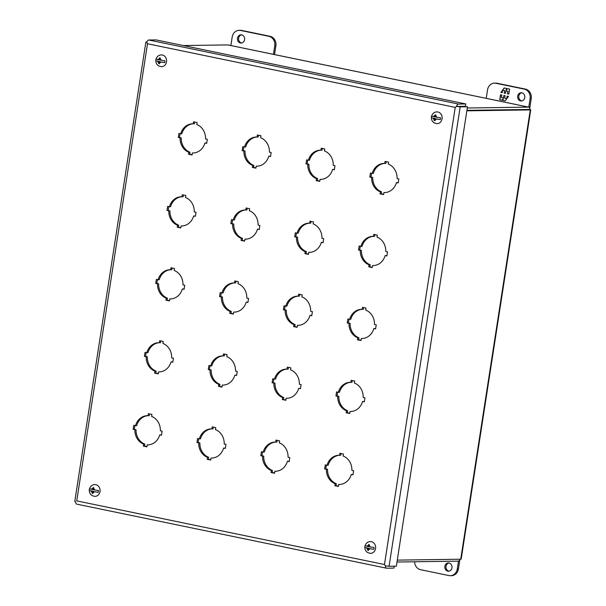 <?xml version="1.0" encoding="UTF-8"?>
<svg xmlns="http://www.w3.org/2000/svg" width="606" height="606" viewBox="0 0 606 606"><rect width="100%" height="100%" fill="white"/><g stroke="black" fill="none" stroke-linecap="round" stroke-linejoin="round"><path stroke-width="0.91" d="M517.668 96.127A4.121 3.598 89.2 0 1 521.16 92.741A4.121 3.598 89.2 0 1 524.766 97.589A4.121 3.598 89.2 0 1 521.274 100.975A4.121 3.598 89.2 0 1 517.668 96.127M521.736 92.786A4.121 3.598 -90.8 0 0 518.819 96.104A4.121 3.598 -90.8 0 0 521.849 100.914M486.217 98.346L487.527 89.893A8.242 7.204 89.2 0 1 494.504 83.12L495.655 83.105A8.242 7.204 89.2 0 1 497.026 83.234L525.394 89.097A8.242 7.204 89.2 0 1 531.235 98.672L529.727 108.421M494.504 83.12A8.242 7.204 89.2 0 1 495.875 83.249L524.243 89.12A8.242 7.204 89.2 0 1 530.083 98.687L528.773 107.148A3.56 1.697 -78.3 0 1 529.849 109.444L528.326 109.497M508.835 94.104L509.608 89.105L507.366 88.635L506.154 90.279L506.442 88.446L504.177 87.976L500.874 92.46L502.215 92.733L502.601 90.233L504.616 90.65L504.23 93.15L505.472 93.407L505.866 90.908L507.881 91.324L507.495 93.824L508.835 94.104M500.518 94.763L499.745 99.763L501.988 100.232L503.192 98.589L502.912 100.422L505.177 100.891L508.472 96.407L507.139 96.134L506.752 98.634L504.73 98.217L505.116 95.718L503.874 95.46L503.488 97.96L501.465 97.543L501.859 95.044L500.518 94.763M508.835 94.066L507.495 93.824M507.654 93.824L507.881 91.324M508.04 91.324L505.866 90.908M505.48 93.377L504.23 93.15M504.389 93.15L504.616 90.65M504.775 90.65L502.601 90.233M502.215 92.703L500.874 92.46M501.033 92.453L502.579 90.355M502.669 90.233L504.313 88.006M507.502 88.665L506.154 90.279M502.01 100.202L499.745 99.763M499.905 99.763L500.67 94.794M504.025 95.49L503.488 97.96M506.927 98.505L507.29 96.165M505.199 100.861L502.912 100.422M503.071 100.422L503.192 98.589M448.94 563.019A4.121 3.598 -90.8 0 0 446.024 566.345A4.121 3.598 -90.8 0 0 449.054 571.155M451.97 567.83A4.121 3.598 89.2 0 1 448.478 571.216A4.121 3.598 89.2 0 1 444.872 566.36A4.121 3.598 89.2 0 1 448.364 562.974A4.121 3.598 89.2 0 1 451.97 567.83M414.618 561.777A8.242 7.204 -90.8 0 0 420.564 569.701L448.94 575.571A8.242 7.204 -90.8 0 0 450.311 575.7A8.242 7.204 -90.8 0 0 457.288 568.928L458.492 561.126M450.311 575.7L451.462 575.685A8.242 7.204 -90.8 0 0 458.439 568.913L459.848 559.823M366.978 546.271L368.168 546.521L368.334 545.423A2.083 1.818 89.2 0 0 366.978 546.271L365.07 545.665A5.287 4.628 -90.8 0 0 364.857 546.544C365.774 543.218 367.698 541.567 370.622 541.59A5.886 5.143 89.2 0 1 375.561 548.513A5.886 5.143 89.2 0 1 370.789 553.346C366.691 552.975 364.714 550.702 364.857 546.529A5.287 4.628 -90.8 0 0 364.789 547.445L368.849 548.286L364.789 547.445M368.334 545.423L368.546 544.574L369.395 544.749L369.19 545.597A2.083 1.818 89.2 0 1 370.205 546.938L374.038 547.521A5.287 4.628 -90.8 0 1 373.97 548.43A5.287 4.628 -90.8 0 1 373.766 549.301L369.933 548.725A2.083 1.818 89.2 0 1 368.577 549.574L368.516 550.422L367.668 550.248L367.721 549.4A2.083 1.818 89.2 0 1 366.706 548.059M367.668 550.248L368.524 550.233M369.933 548.725L368.743 548.475L368.577 549.574M368.743 548.475L373.766 549.301M369.19 545.597L369.016 546.695L370.205 546.938M368.168 546.521L369.046 546.506M367.721 549.4L367.895 548.301M241.559 34.845A4.121 3.598 -90.8 0 0 238.643 38.17A4.121 3.598 -90.8 0 0 241.673 42.981M237.491 38.186A4.121 3.598 89.2 0 1 240.983 34.8A4.121 3.598 89.2 0 1 244.582 39.655A4.121 3.598 89.2 0 1 241.097 43.041A4.121 3.598 89.2 0 1 237.491 38.186M273.42 54.343L274.73 45.889A8.242 7.204 -90.8 0 0 268.89 36.315L240.521 30.444A8.242 7.204 -90.8 0 0 239.15 30.315A8.242 7.204 -90.8 0 0 232.174 37.087L230.863 45.548M274.533 54.578L275.881 45.874A8.242 7.204 -90.8 0 0 270.049 36.299L241.673 30.429A8.242 7.204 -90.8 0 0 240.302 30.3L239.15 30.315M371.569 173.263L370.978 177.073L372.72 177.429A14.597 12.764 -90.8 0 0 381.507 191.837L380.356 191.852L380.045 193.844L383.59 194.579L383.901 192.587A14.597 12.764 89.2 0 0 384.537 192.594A14.597 12.764 89.2 0 0 396.46 182.595L398.24 182.709M386.181 161.643L385.908 163.385L384.757 163.408A14.597 12.764 89.2 0 0 384.121 163.393A14.597 12.764 89.2 0 0 372.198 173.392L370.455 173.036L369.827 177.088L372.72 177.429M384.696 163.4A14.597 12.764 -90.8 0 0 373.349 173.377L372.198 173.392M381.507 191.837L381.197 193.829L383.628 194.329M383.901 192.587L385.052 192.564A14.597 12.764 -90.8 0 0 385.113 192.572M360.275 246.233L359.684 250.043L361.426 250.399A14.597 12.764 -90.8 0 0 370.205 264.799L369.054 264.822L368.751 266.814L372.296 267.541L372.607 265.549A14.597 12.764 89.2 0 0 373.243 265.564A14.597 12.764 89.2 0 0 385.158 255.565L386.946 255.679M374.887 234.613L374.614 236.355L373.463 236.37A14.597 12.764 89.2 0 0 372.826 236.363A14.597 12.764 89.2 0 0 360.903 246.362L359.161 246.006L358.532 250.058L361.426 250.399M373.402 236.37A14.597 12.764 -90.8 0 0 362.055 246.347L360.903 246.362M370.205 264.799L369.902 266.791L372.334 267.299M372.607 265.549L373.758 265.534A14.597 12.764 -90.8 0 0 373.819 265.542M348.98 319.203L348.389 323.006L350.132 323.369A14.597 12.764 -90.8 0 0 358.911 337.769L357.76 337.784L357.449 339.777L361.002 340.511L361.305 338.519A14.597 12.764 89.2 0 0 361.941 338.527A14.597 12.764 89.2 0 0 373.864 328.528L375.644 328.641M363.585 307.575L363.32 309.325L362.168 309.34A14.597 12.764 89.2 0 0 361.532 309.333A14.597 12.764 89.2 0 0 349.609 319.332L347.867 318.968L347.238 323.021L350.132 323.369M362.108 309.34A14.597 12.764 -90.8 0 0 350.76 319.317L349.609 319.332M358.911 337.769L358.608 339.761L361.04 340.269M361.305 338.519L362.456 338.504A14.597 12.764 -90.8 0 0 362.517 338.504M337.678 392.165L337.095 395.976L338.837 396.339A14.597 12.764 -90.8 0 0 347.617 410.739L346.465 410.754L346.155 412.747L349.7 413.481L350.01 411.489A14.597 12.764 89.2 0 0 350.647 411.497A14.597 12.764 89.2 0 0 362.57 401.498L364.35 401.611M352.291 380.545L352.018 382.295L350.866 382.31A14.597 12.764 89.2 0 0 350.23 382.303A14.597 12.764 89.2 0 0 338.307 392.302L336.565 391.938L335.944 395.991L338.837 396.339M350.806 382.303A14.597 12.764 -90.8 0 0 339.466 392.279L338.307 392.302M347.617 410.739L347.306 412.731L349.738 413.231M350.01 411.489L351.162 411.474A14.597 12.764 -90.8 0 0 351.222 411.474M326.384 465.135L325.793 468.946L327.535 469.302A14.597 12.764 -90.8 0 0 336.322 483.709L335.171 483.724L334.86 485.717L338.406 486.451L338.716 484.459A14.597 12.764 89.2 0 0 339.352 484.467A14.597 12.764 89.2 0 0 351.275 474.468L353.056 474.581M340.996 453.515L340.724 455.257L339.572 455.28A14.597 12.764 89.2 0 0 338.936 455.265A14.597 12.764 89.2 0 0 327.013 465.264L325.27 464.908L324.642 468.961L327.535 469.302M339.511 455.273A14.597 12.764 -90.8 0 0 328.164 465.249L327.013 465.264M336.322 483.709L336.012 485.701L338.443 486.201M338.716 484.459L339.868 484.436A14.597 12.764 -90.8 0 0 339.928 484.444M307.734 160.067L307.144 163.87L308.886 164.234A14.597 12.764 -90.8 0 0 317.665 178.634L316.514 178.649L316.203 180.641L319.756 181.376L320.059 179.384A14.597 12.764 89.2 0 0 320.695 179.391A14.597 12.764 89.2 0 0 332.618 169.392L334.398 169.506M322.339 148.44L322.074 150.19L320.922 150.205A14.597 12.764 89.2 0 0 320.286 150.197A14.597 12.764 89.2 0 0 308.363 160.196L306.621 159.832L305.992 163.885L308.886 164.234M320.862 150.205A14.597 12.764 -90.8 0 0 309.514 160.181L308.363 160.196M317.665 178.634L317.362 180.626L319.794 181.126M320.059 179.384L321.21 179.368A14.597 12.764 -90.8 0 0 321.271 179.368M296.432 233.03L295.849 236.84L297.591 237.196A14.597 12.764 -90.8 0 0 306.371 251.604L305.219 251.619L304.909 253.611L308.454 254.346L308.765 252.354A14.597 12.764 89.2 0 0 309.401 252.361A14.597 12.764 89.2 0 0 321.324 242.362L323.104 242.476M311.045 221.41L310.772 223.16L309.621 223.175A14.597 12.764 89.2 0 0 308.984 223.16A14.597 12.764 89.2 0 0 297.061 233.159L295.319 232.802L294.698 236.855L297.591 237.196M309.56 223.167A14.597 12.764 -90.8 0 0 298.22 233.143L297.061 233.159M306.371 251.604L306.06 253.596L308.492 254.096M308.765 252.354L309.916 252.338A14.597 12.764 -90.8 0 0 309.977 252.338M285.138 306L284.547 309.81L286.29 310.166A14.597 12.764 -90.8 0 0 295.077 324.566L293.925 324.589L293.615 326.581L297.16 327.308L297.47 325.316A14.597 12.764 89.2 0 0 298.107 325.331A14.597 12.764 89.2 0 0 310.03 315.332L311.81 315.446M299.75 294.38L299.478 296.122L298.326 296.137A14.597 12.764 89.2 0 0 297.69 296.129A14.597 12.764 89.2 0 0 285.767 306.128L284.025 305.772L283.396 309.825L286.29 310.166M298.266 296.137A14.597 12.764 -90.8 0 0 286.918 306.113L285.767 306.128M295.077 324.566L294.766 326.558L297.198 327.066M297.47 325.316L298.622 325.301A14.597 12.764 -90.8 0 0 298.682 325.308M273.844 378.97L273.253 382.772L274.995 383.136A14.597 12.764 -90.8 0 0 283.782 397.536L282.631 397.551L282.32 399.543L285.865 400.278L286.176 398.286A14.597 12.764 89.2 0 0 286.812 398.293A14.597 12.764 89.2 0 0 298.735 388.294L300.515 388.408M288.456 367.35L288.183 369.092L287.032 369.107A14.597 12.764 89.2 0 0 286.396 369.099A14.597 12.764 89.2 0 0 274.473 379.098L272.73 378.735L272.102 382.787L274.995 383.136M286.971 369.107A14.597 12.764 -90.8 0 0 275.624 379.083L274.473 379.098M283.782 397.536L283.472 399.528L285.903 400.036M286.176 398.286L287.327 398.271A14.597 12.764 -90.8 0 0 287.388 398.271M262.55 451.932L261.959 455.742L263.701 456.106A14.597 12.764 -90.8 0 0 272.48 470.506L271.329 470.521L271.026 472.513L274.571 473.248L274.874 471.256A14.597 12.764 89.2 0 0 275.51 471.263A14.597 12.764 89.2 0 0 287.433 461.264L289.214 461.378M277.154 440.312L276.889 442.062L275.738 442.077A14.597 12.764 89.2 0 0 275.101 442.069A14.597 12.764 89.2 0 0 263.178 452.068L261.436 451.705L260.807 455.757L263.701 456.106M275.677 442.077A14.597 12.764 -90.8 0 0 264.33 452.046L263.178 452.068M272.48 470.506L272.177 472.498L274.609 472.998M274.874 471.256L276.033 471.241A14.597 12.764 -90.8 0 0 276.094 471.241M243.892 146.864L243.301 150.667L245.044 151.03A14.597 12.764 -90.8 0 0 253.831 165.43L252.679 165.453L252.369 167.445L255.914 168.173L256.224 166.18A14.597 12.764 89.2 0 0 256.861 166.195A14.597 12.764 89.2 0 0 268.784 156.196L270.564 156.31M258.504 135.244L258.232 136.986L257.08 137.001A14.597 12.764 89.2 0 0 256.444 136.994A14.597 12.764 89.2 0 0 244.521 146.993L242.779 146.637L242.15 150.689L245.044 151.03M257.02 137.001A14.597 12.764 -90.8 0 0 245.672 146.978L244.521 146.993M253.831 165.43L253.52 167.423L255.952 167.93M256.224 166.18L257.376 166.165A14.597 12.764 -90.8 0 0 257.436 166.165M232.598 219.834L232.007 223.637L233.749 224A14.597 12.764 -90.8 0 0 242.536 238.4L241.385 238.416L241.074 240.408L244.619 241.143L244.93 239.15A14.597 12.764 89.2 0 0 245.566 239.158A14.597 12.764 89.2 0 0 257.489 229.159L259.27 229.273M247.21 208.206L246.937 209.956L245.786 209.971A14.597 12.764 89.2 0 0 245.15 209.964A14.597 12.764 89.2 0 0 233.227 219.963L231.484 219.599L230.856 223.652L233.749 224M245.725 209.971A14.597 12.764 -90.8 0 0 234.378 219.948L233.227 219.963M242.536 238.4L242.226 240.393L244.657 240.893M244.93 239.15L246.081 239.135A14.597 12.764 -90.8 0 0 246.142 239.135M221.304 292.796L220.713 296.607L222.455 296.97A14.597 12.764 -90.8 0 0 231.234 311.37L230.083 311.386L229.78 313.378L233.325 314.113L233.628 312.12A14.597 12.764 89.2 0 0 234.264 312.128A14.597 12.764 89.2 0 0 246.187 302.129L247.968 302.243M235.908 281.176L235.643 282.926L234.492 282.941A14.597 12.764 89.2 0 0 233.855 282.934A14.597 12.764 89.2 0 0 221.932 292.933L220.19 292.569L219.561 296.622L222.455 296.97M234.431 282.934A14.597 12.764 -90.8 0 0 223.084 292.91L221.932 292.933M231.234 311.37L230.931 313.363L233.363 313.863M233.628 312.12L234.787 312.105A14.597 12.764 -90.8 0 0 234.84 312.105M210.009 365.766L209.418 369.577L211.161 369.933A14.597 12.764 -90.8 0 0 219.94 384.34L218.789 384.355L218.478 386.348L222.031 387.082L222.334 385.09A14.597 12.764 89.2 0 0 222.97 385.098A14.597 12.764 89.2 0 0 234.893 375.099L236.673 375.212M224.614 354.146L224.341 355.889L223.19 355.904A14.597 12.764 89.2 0 0 222.553 355.896A14.597 12.764 89.2 0 0 210.638 365.895L208.888 365.539L208.267 369.592L211.161 369.933M223.129 355.904A14.597 12.764 -90.8 0 0 211.789 365.88L210.638 365.895M219.94 384.34L219.63 386.333L222.069 386.833M222.334 385.09L223.485 385.068A14.597 12.764 -90.8 0 0 223.546 385.075M198.707 438.736L198.117 442.539L199.866 442.903A14.597 12.764 -90.8 0 0 208.646 457.303L207.494 457.318L207.184 459.31L210.729 460.045L211.04 458.053A14.597 12.764 89.2 0 0 211.676 458.06A14.597 12.764 89.2 0 0 223.599 448.061L225.379 448.175M213.32 427.116L213.047 428.859L211.895 428.874A14.597 12.764 89.2 0 0 211.259 428.866A14.597 12.764 89.2 0 0 199.336 438.865L197.594 438.502L196.965 442.562L199.866 442.903M211.835 428.874A14.597 12.764 -90.8 0 0 200.488 438.85L199.336 438.865M208.646 457.303L208.335 459.295L210.767 459.802M211.04 458.053L212.191 458.038A14.597 12.764 -90.8 0 0 212.251 458.038M180.058 133.661L179.467 137.471L181.209 137.827A14.597 12.764 -90.8 0 0 189.989 152.235L188.837 152.25L188.534 154.242L192.079 154.977L192.382 152.985A14.597 12.764 89.2 0 0 193.019 152.992A14.597 12.764 89.2 0 0 204.942 142.993L206.722 143.107M194.662 122.041L194.397 123.791L193.246 123.806A14.597 12.764 89.2 0 0 192.61 123.791A14.597 12.764 89.2 0 0 180.686 133.79L178.944 133.434L178.315 137.486L181.209 137.827M193.185 123.798A14.597 12.764 -90.8 0 0 181.838 133.774L180.686 133.79M189.989 152.235L189.686 154.227L192.117 154.727M192.382 152.985L193.541 152.97A14.597 12.764 -90.8 0 0 193.594 152.97M168.763 206.631L168.173 210.441L169.915 210.797A14.597 12.764 -90.8 0 0 178.694 225.197L177.543 225.22L177.232 227.212L180.785 227.939L181.088 225.947A14.597 12.764 89.2 0 0 181.724 225.962A14.597 12.764 89.2 0 0 193.647 215.963L195.427 216.077M183.368 195.011L183.095 196.753L181.944 196.768A14.597 12.764 89.2 0 0 181.308 196.761A14.597 12.764 89.2 0 0 169.392 206.76L167.642 206.404L167.021 210.456L169.915 210.797M181.883 196.768A14.597 12.764 -90.8 0 0 170.544 206.744L169.392 206.76M178.694 225.197L178.384 227.189L180.823 227.697M181.088 225.947L182.239 225.932A14.597 12.764 -90.8 0 0 182.3 225.94M157.462 279.601L156.871 283.403L158.62 283.767A14.597 12.764 -90.8 0 0 167.4 298.167L166.249 298.182L165.938 300.175L169.483 300.909L169.794 298.917A14.597 12.764 89.2 0 0 170.43 298.925A14.597 12.764 89.2 0 0 182.353 288.926L184.133 289.039M172.074 267.981L171.801 269.723L170.65 269.738A14.597 12.764 89.2 0 0 170.013 269.731A14.597 12.764 89.2 0 0 158.09 279.73L156.348 279.366L155.719 283.419L158.62 283.767M170.589 269.738A14.597 12.764 -90.8 0 0 159.242 279.714L158.09 279.73M167.4 298.167L167.089 300.159L169.521 300.667M169.794 298.917L170.945 298.902A14.597 12.764 -90.8 0 0 171.006 298.902M146.167 352.563L145.576 356.373L147.319 356.737A14.597 12.764 -90.8 0 0 156.106 371.137L154.954 371.152L154.644 373.144L158.189 373.879L158.499 371.887A14.597 12.764 89.2 0 0 159.136 371.895A14.597 12.764 89.2 0 0 171.059 361.896L172.839 362.009M160.779 340.943L160.507 342.693L159.355 342.708A14.597 12.764 89.2 0 0 158.719 342.701A14.597 12.764 89.2 0 0 146.796 352.7L145.054 352.336L144.425 356.389L147.319 356.737M159.295 342.708A14.597 12.764 -90.8 0 0 147.947 352.677L146.796 352.7M156.106 371.137L155.795 373.129L158.227 373.629M158.499 371.887L159.651 371.872A14.597 12.764 -90.8 0 0 159.711 371.872M134.873 425.533L134.282 429.343L136.024 429.699A14.597 12.764 -90.8 0 0 144.804 444.107L143.652 444.122L143.349 446.114L146.894 446.849L147.205 444.857A14.597 12.764 89.2 0 0 147.841 444.865A14.597 12.764 89.2 0 0 159.757 434.866L161.544 434.979M149.477 413.913L149.212 415.655L148.061 415.678A14.597 12.764 89.2 0 0 147.425 415.663A14.597 12.764 89.2 0 0 135.502 425.662L133.759 425.306L133.131 429.359L136.024 429.699M148 415.671A14.597 12.764 -90.8 0 0 136.653 425.647L135.502 425.662M144.804 444.107L144.501 446.099L146.932 446.599M147.205 444.857L148.356 444.834A14.597 12.764 -90.8 0 0 148.417 444.842M457.954 106.429L465.416 106.292L465.779 103.952L156.053 39.905L148.773 40.011A3.56 1.697 101.7 0 0 146.781 42.367L146.788 42.39M384.757 163.408L385.068 161.416L388.613 162.143L388.302 164.135A14.597 12.764 89.2 0 1 397.089 178.543L398.831 178.899L398.203 182.951L396.46 182.595M380.045 193.844L381.197 193.829M380.356 191.852A14.597 12.764 89.2 0 1 371.569 177.452M370.978 177.073L369.827 177.088M373.463 236.37L373.766 234.378L377.318 235.113L377.008 237.105A14.597 12.764 89.2 0 1 385.787 251.505L387.529 251.869L386.908 255.921L385.158 255.565M368.751 266.814L369.902 266.791M369.054 264.822A14.597 12.764 89.2 0 1 360.275 250.414M359.684 250.043L358.532 250.058M362.168 309.34L362.471 307.348L366.016 308.083L365.713 310.075A14.597 12.764 89.2 0 1 374.493 324.475L376.235 324.839L375.606 328.891L373.864 328.528M357.449 339.777L358.608 339.761M357.76 337.784A14.597 12.764 89.2 0 1 348.98 323.384M348.389 323.006L347.238 323.021M350.866 382.31L351.177 380.318L354.722 381.053L354.419 383.045A14.597 12.764 89.2 0 1 363.199 397.445L364.941 397.801L364.312 401.861L362.57 401.498M346.155 412.747L347.306 412.731M346.465 410.754A14.597 12.764 89.2 0 1 337.686 396.354M337.095 395.976L335.944 395.991M339.572 455.28L339.883 453.288L343.428 454.015L343.117 456.007A14.597 12.764 89.2 0 1 351.904 470.415L353.646 470.771L353.018 474.824L351.275 474.468M334.86 485.717L336.012 485.701M335.171 483.724A14.597 12.764 89.2 0 1 326.384 469.317M325.793 468.946L324.642 468.961M320.922 150.205L321.225 148.212L324.771 148.947L324.468 150.939A14.597 12.764 89.2 0 1 333.247 165.34L334.989 165.703L334.36 169.756L332.618 169.392M316.203 180.641L317.362 180.626M316.514 178.649A14.597 12.764 89.2 0 1 307.734 164.249M307.144 163.87L305.992 163.885M309.621 223.175L309.931 221.182L313.476 221.917L313.166 223.909A14.597 12.764 89.2 0 1 321.953 238.31L323.695 238.666L323.066 242.726L321.324 242.362M304.909 253.611L306.06 253.596M305.219 251.619A14.597 12.764 89.2 0 1 296.44 237.219M295.849 236.84L294.698 236.855M298.326 296.137L298.637 294.145L302.182 294.88L301.871 296.872A14.597 12.764 89.2 0 1 310.658 311.279L312.401 311.635L311.772 315.688L310.03 315.332M293.615 326.581L294.766 326.558M293.925 324.589A14.597 12.764 89.2 0 1 285.138 310.181M284.547 309.81L283.396 309.825M287.032 369.107L287.342 367.115L290.888 367.85L290.577 369.842A14.597 12.764 89.2 0 1 299.356 384.242L301.099 384.605L300.478 388.658L298.735 388.294M282.32 399.543L283.472 399.528M282.631 397.551A14.597 12.764 89.2 0 1 273.844 383.151M273.253 382.772L272.102 382.787M275.738 442.077L276.041 440.085L279.593 440.82L279.283 442.812A14.597 12.764 89.2 0 1 288.062 457.212L289.804 457.575L289.176 461.628L287.433 461.264M271.026 472.513L272.177 472.498M271.329 470.521A14.597 12.764 89.2 0 1 262.55 456.121M261.959 455.742L260.807 455.757M257.08 137.001L257.391 135.009L260.936 135.744L260.625 137.736A14.597 12.764 89.2 0 1 269.412 152.136L271.155 152.5L270.526 156.553L268.784 156.196M252.369 167.445L253.52 167.423M252.679 165.453A14.597 12.764 89.2 0 1 243.892 151.046M243.301 150.667L242.15 150.689M245.786 209.971L246.097 207.979L249.642 208.714L249.331 210.706A14.597 12.764 89.2 0 1 258.111 225.106L259.853 225.47L259.232 229.522L257.489 229.159M241.074 240.408L242.226 240.393M241.385 238.416A14.597 12.764 89.2 0 1 232.598 224.015M232.007 223.637L230.856 223.652M234.492 282.941L234.795 280.949L238.347 281.684L238.037 283.676A14.597 12.764 89.2 0 1 246.816 298.076L248.558 298.432L247.93 302.492L246.187 302.129M229.78 313.378L230.931 313.363M230.083 311.386A14.597 12.764 89.2 0 1 221.304 296.985M220.713 296.607L219.561 296.622M223.19 355.904L223.5 353.912L227.045 354.646L226.742 356.639A14.597 12.764 89.2 0 1 235.522 371.046L237.264 371.402L236.635 375.455L234.893 375.099M218.478 386.348L219.63 386.333M218.789 384.355A14.597 12.764 89.2 0 1 210.009 369.948M209.418 369.577L208.267 369.592M211.895 428.874L212.206 426.882L215.751 427.616L215.441 429.609A14.597 12.764 89.2 0 1 224.228 444.009L225.97 444.372L225.341 448.425L223.599 448.061M207.184 459.31L208.335 459.295M207.494 457.318A14.597 12.764 89.2 0 1 198.707 442.918M198.117 442.539L196.965 442.562M193.246 123.806L193.549 121.814L197.101 122.541L196.791 124.533A14.597 12.764 89.2 0 1 205.57 138.941L207.313 139.297L206.684 143.357L204.942 142.993M188.534 154.242L189.686 154.227M188.837 152.25A14.597 12.764 89.2 0 1 180.058 137.85M179.467 137.471L178.315 137.486M181.944 196.768L182.254 194.776L185.8 195.511L185.497 197.503A14.597 12.764 89.2 0 1 194.276 211.911L196.018 212.267L195.39 216.319L193.647 215.963M177.232 227.212L178.384 227.189M177.543 225.22A14.597 12.764 89.2 0 1 168.763 210.812M168.173 210.441L167.021 210.456M170.65 269.738L170.96 267.746L174.505 268.481L174.195 270.473A14.597 12.764 89.2 0 1 182.982 284.873L184.724 285.237L184.095 289.289L182.353 288.926M165.938 300.175L167.089 300.159M166.249 298.182A14.597 12.764 89.2 0 1 157.462 283.782M156.871 283.403L155.719 283.419M159.355 342.708L159.666 340.716L163.211 341.451L162.9 343.443A14.597 12.764 89.2 0 1 171.68 357.843L173.43 358.207L172.801 362.259L171.059 361.896M154.644 373.144L155.795 373.129M154.954 371.152A14.597 12.764 89.2 0 1 146.167 356.752M145.576 356.373L144.425 356.389M148.061 415.678L148.364 413.686L151.917 414.413L151.606 416.405A14.597 12.764 89.2 0 1 160.385 430.813L162.128 431.169L161.499 435.222L159.757 434.866M143.349 446.114L144.501 446.099M143.652 444.122A14.597 12.764 89.2 0 1 134.873 429.715M134.282 429.343L133.131 429.359M146.75 42.39L147.5 43.746L455.227 107.376L384.462 564.512L76.735 500.882L147.5 43.746L146.781 42.367L145.887 42.034L146.94 41.935M394.218 566.193L393.923 568.095L386.643 568.201A3.56 1.697 -78.3 0 1 386.461 568.178A3.56 1.697 -78.3 0 1 385.378 565.883L384.462 564.512L385.401 565.868L389.075 566.262L460.196 106.845L456.523 106.444L455.227 107.376L456.507 106.414L458.136 106.391M386.461 568.178L76.742 504.139A3.56 1.697 101.7 0 1 75.652 501.844L75.682 501.806M465.779 103.952L458.5 104.058A3.56 1.697 -78.3 0 0 456.507 106.414L467.476 106.739L396.354 566.163L389.075 566.262M145.887 42.034L74.765 501.457L75.629 501.813M460.196 106.845L467.476 106.739M95.074 484.611A5.886 5.143 89.2 0 1 100.005 491.534A5.886 5.143 89.2 0 1 95.24 496.367C91.135 495.996 89.158 493.723 89.309 489.55C90.218 486.239 92.142 484.588 95.074 484.611M91.43 489.292L92.612 489.542L92.786 488.444A2.083 1.818 89.2 0 0 91.43 489.292L89.514 488.686A5.287 4.628 -90.8 0 0 89.309 489.565A5.287 4.628 -90.8 0 0 89.233 490.466L93.301 491.307L89.233 490.466M92.786 488.444L92.991 487.595L93.839 487.769L93.635 488.618A2.083 1.818 89.2 0 1 94.65 489.959L98.49 490.542A5.287 4.628 -90.8 0 1 98.414 491.443A5.287 4.628 -90.8 0 1 98.21 492.322L94.377 491.746A2.083 1.818 89.2 0 1 93.021 492.595L92.96 493.443L92.112 493.269L92.173 492.42A2.083 1.818 89.2 0 1 91.15 491.08M92.112 493.269L92.968 493.254M94.377 491.746L93.188 491.496L93.021 492.595M93.188 491.496L98.21 492.322M93.635 488.618L93.468 489.716L94.65 489.959M92.612 489.542L93.498 489.527M92.173 492.42L92.339 491.322M433.502 116.572L434.691 116.822L434.858 115.723A2.083 1.818 89.2 0 0 433.502 116.572L431.586 115.966A5.287 4.628 -90.8 0 0 431.381 116.844C432.298 113.519 434.214 111.868 437.146 111.89A5.886 5.143 89.2 0 1 442.085 118.814A5.886 5.143 89.2 0 1 437.312 123.647C433.214 123.276 431.237 121.003 431.381 116.829A5.287 4.628 -90.8 0 0 431.313 117.746L435.373 118.587L431.313 117.746M434.858 115.723L435.063 114.875L435.919 115.049L435.706 115.897A2.083 1.818 89.2 0 1 436.729 117.238L440.562 117.822A5.287 4.628 -90.8 0 1 440.494 118.723A5.287 4.628 -90.8 0 1 440.289 119.602L436.449 119.026A2.083 1.818 89.2 0 1 435.093 119.874L435.04 120.723L434.184 120.549L434.244 119.7A2.083 1.818 89.2 0 1 433.229 118.359M434.184 120.549L435.04 120.533M436.449 119.026L435.267 118.776L435.093 119.874M435.267 118.776L440.289 119.602M435.706 115.897L435.54 116.996L436.729 117.238M434.691 116.822L435.57 116.806M434.244 119.7L434.411 118.602M161.59 54.911A5.886 5.143 89.2 0 1 166.529 61.835A5.886 5.143 89.2 0 1 161.757 66.668C157.658 66.296 155.681 64.024 155.825 59.842C156.742 56.54 158.666 54.888 161.59 54.911M157.946 59.593L159.136 59.842L159.302 58.744A2.083 1.818 89.2 0 0 157.946 59.593L156.037 58.987A5.287 4.628 -90.8 0 0 155.825 59.865A5.287 4.628 -90.8 0 0 155.757 60.767L159.817 61.607L155.757 60.767M159.302 58.744L159.514 57.896L160.363 58.07L160.158 58.918A2.083 1.818 89.2 0 1 161.173 60.259L165.006 60.842A5.287 4.628 -90.8 0 1 164.938 61.744A5.287 4.628 -90.8 0 1 164.734 62.623L160.901 62.047A2.083 1.818 89.2 0 1 159.545 62.895L159.484 63.744L158.636 63.569L158.689 62.721A2.083 1.818 89.2 0 1 157.674 61.38M158.636 63.569L159.492 63.554M160.901 62.047L159.711 61.797L159.545 62.895M159.711 61.797L164.734 62.623M160.158 58.918L159.984 60.017L161.173 60.259M159.136 59.842L160.014 59.827M158.689 62.721L158.863 61.623M467.279 108.004L528.583 107.126A3.56 1.697 -78.3 0 1 528.758 107.148L227.886 44.927A3.56 1.697 101.7 0 0 227.704 44.912L183.315 45.548M466.923 110.337L528.22 109.466M466.915 110.368L530.735 109.83L530.28 109.913L460.727 559.217L397.286 560.118M460.128 559.224A3.56 1.697 -78.3 0 1 458.295 561.148L396.998 562.027M530.735 109.83L461.181 559.126L460.727 559.217M466.847 110.822L530.28 109.913M530.083 98.687L531.235 98.672M525.394 89.097L524.243 89.12M497.026 83.234L495.875 83.249M458.439 568.913L457.288 568.928M240.521 30.444L241.673 30.429M268.89 36.315L270.049 36.299M274.73 45.889L275.881 45.874M458.5 104.058L148.773 40.011M227.704 44.912L528.583 107.126"/></g></svg>
